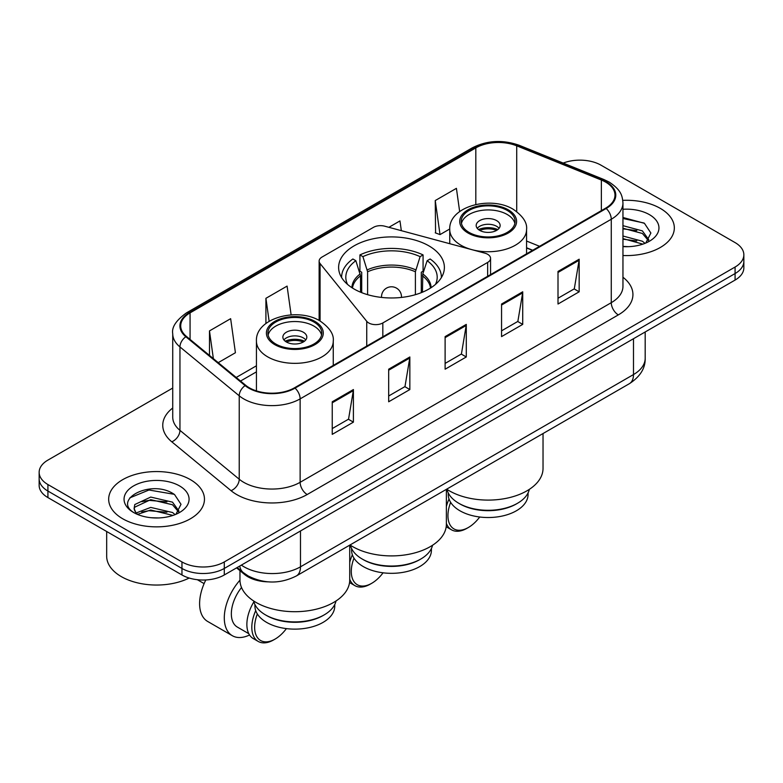 <?xml version="1.0" encoding="UTF-8"?>
<svg xmlns="http://www.w3.org/2000/svg" width="783" height="783" viewBox="0 0 783 783"><rect width="100%" height="100%" fill="white"/><g stroke="black" fill="none" stroke-linecap="round" stroke-linejoin="round"><path stroke-width="1.17" d="M487.652 254.289A9.973 5.765 0 0 0 484.814 253.144L384.737 226.199A9.973 5.765 0 0 0 373.462 227.344L322.058 257.03A9.973 5.765 0 0 0 319.131 261.101A9.973 5.765 0 0 0 320.071 263.538L366.738 321.314A9.973 5.765 0 0 0 382.828 322.948L487.652 262.432A9.973 5.765 0 0 0 490.569 258.361A9.973 5.765 0 0 0 487.652 254.289M428.888 245.852A52.882 30.527 0 0 0 371.259 239.236A52.882 30.527 0 0 0 338.618 267.443A52.882 30.527 0 0 0 354.112 289.025A52.882 30.527 0 0 0 411.741 295.651A52.882 30.527 0 0 0 444.382 267.443A52.882 30.527 0 0 0 428.888 245.852M532.518 250.384L526.567 247.976M268.138 581.847A29.93 17.285 180 0 1 244.59 574.487L236.574 567.881M172.73 388.045L47.92 460.101A29.93 17.285 0 0 0 39.15 472.325L39.15 485.362A29.93 17.285 0 0 0 47.92 497.577L181.959 574.967A29.93 17.285 0 0 0 224.29 574.967L735.08 280.069A29.93 17.285 0 0 0 743.85 267.845L743.85 261.336A29.93 17.285 0 0 1 735.08 273.551A29.93 17.285 0 0 0 743.85 261.336L743.85 254.818A29.93 17.285 0 0 0 735.08 242.593L601.041 165.203A29.93 17.285 0 0 0 563.192 163.079M39.15 472.325A29.93 17.285 0 0 0 47.92 484.54L181.959 561.94A29.93 17.285 0 0 0 224.29 561.94L224.29 568.448L735.08 273.551L224.29 568.448A29.93 17.285 0 0 1 181.959 568.448A29.93 17.285 0 0 0 224.29 568.448L224.29 574.967M47.92 484.54L47.92 491.058L181.959 568.448L47.92 491.058A29.93 17.285 0 0 1 39.15 478.844A29.93 17.285 0 0 0 47.92 491.058L47.92 497.577M660.304 208.376A47.89 27.65 0 0 0 622.788 200.36A47.89 27.65 0 0 1 660.304 208.376A47.89 27.65 0 0 1 674.329 227.931A47.89 27.65 0 0 0 660.304 208.376M190.426 479.656A47.89 27.65 0 0 0 138.239 473.666A47.89 27.65 0 0 0 108.671 499.211A47.89 27.65 0 0 0 122.696 518.757A47.89 27.65 0 0 0 174.893 524.757A47.89 27.65 0 0 0 204.461 499.211A47.89 27.65 0 0 0 190.426 479.656A47.89 27.65 0 0 0 138.239 473.666A47.89 27.65 0 0 0 108.671 499.211A47.89 27.65 0 0 0 122.696 518.757A47.89 27.65 0 0 0 174.893 524.757A47.89 27.65 0 0 0 204.461 499.211A47.89 27.65 0 0 0 190.426 479.656M605.621 182.106A31.927 18.43 180 0 1 614.978 195.143A31.927 18.43 180 0 1 605.621 208.17L294.496 387.8A31.927 18.43 180 0 1 245.764 385.344L186.491 336.475A31.927 18.43 180 0 1 180.716 325.894A31.927 18.43 180 0 1 190.063 312.867L475.819 147.889A31.927 18.43 180 0 1 516.711 145.824L601.364 180.041A31.927 18.43 180 0 1 605.621 182.106M606.189 181.783A32.729 18.89 0 0 0 601.814 179.659L517.162 145.442A32.729 18.89 0 0 0 475.252 147.556L189.506 312.534A32.729 18.89 0 0 0 185.835 336.739L245.108 385.608A32.729 18.89 0 0 0 295.054 388.133L606.189 208.503A32.729 18.89 0 0 0 606.189 181.783M332.237 401.777L332.237 434.359L353.407 422.145L353.407 389.552L332.237 401.777M332.237 428.585L348.543 419.169L353.319 390.639A7.987 4.61 -120 0 0 353.407 389.552M348.396 419.248L353.407 422.145M388.681 369.194L388.681 401.777L409.842 389.552L409.842 356.97L388.681 369.194M388.681 395.992L404.977 386.587L409.754 358.056A7.987 4.61 -120 0 0 409.842 356.97M404.84 386.665L409.842 389.552M558.005 271.437L558.005 304.019L579.166 291.805L579.166 259.212L558.005 271.437M558.005 298.235L574.301 288.829L579.077 260.299A7.987 4.61 -120 0 0 579.166 259.212M574.154 288.907L579.166 291.805M501.56 304.019L501.56 336.602L522.721 324.387L522.721 291.795L501.56 304.019M501.56 330.827L517.857 321.412L522.643 292.881A7.987 4.61 -120 0 0 522.721 291.795M517.72 321.49L522.721 324.387M445.116 336.602L445.116 369.194L466.286 356.97L466.286 324.387L445.116 336.602M445.116 363.41L461.422 353.994L466.198 325.464A7.987 4.61 -120 0 0 466.286 324.387M461.275 354.082L466.286 356.97M622.955 255.512A47.89 27.65 0 0 0 674.329 227.931A47.89 27.65 0 0 1 622.955 255.512M224.29 561.94L735.08 267.032A29.93 17.285 0 0 0 743.85 254.818M218.242 362.646L235.419 352.732L230.642 318.681L209.482 330.906L209.482 355.423M401.336 230.672L399.966 220.923L388.897 227.315M459.66 211.547L456.411 188.341L435.24 200.556L435.583 232.952M291.129 314.893L287.087 286.098L265.917 298.313L265.917 323.477M435.24 200.556L440.017 234.606L449.745 228.988M440.017 234.606L435.24 232.825M265.917 298.313L269.137 321.275M209.482 330.906L213.368 358.634M622.955 246.361L628.543 246.674M622.955 236.016L642.383 241.233L645.016 243.347M622.955 238.6L642.853 244.139M622.955 225.67L642.383 230.887L648.853 239.833M622.955 228.254L642.383 233.471L648.344 240.508M622.955 246.606A32.524 18.782 0 0 0 649.43 241.213A32.524 18.782 0 0 0 649.43 214.65A32.524 18.782 0 0 0 622.955 209.257M645.789 243.024L650.879 233.021L644.438 223.312L622.955 217.488M622.955 218.496L643.998 223.018M622.955 228.842L636.794 230.623M622.955 239.187L636.794 240.968M420.774 559.042L419.717 559.659A39.913 23.04 0 0 1 363.283 559.659L362.226 559.042A41.411 23.901 0 0 0 420.774 559.042A41.411 23.901 0 0 0 432.559 545.242M351.587 548.511L351.587 550.292A39.913 23.04 0 0 0 363.283 566.579A39.913 23.04 0 0 0 406.769 571.58A39.913 23.04 0 0 0 431.413 550.292L431.413 548.511M360.542 292.196L360.542 275.851L355.854 260.71A45.698 26.387 0 0 0 347.535 284.405M361.707 292.666L361.707 272.23L359.926 271.212L359.926 254.915A49.887 28.805 0 0 1 423.074 254.915L420.089 256.638A45.698 26.387 0 0 0 362.911 256.638L367.599 271.779L367.599 294.672M415.401 294.672L415.401 271.779L420.089 256.638M350.03 544.968A54.879 31.682 0 0 0 352.693 546.622A54.879 31.682 0 0 0 412.504 553.493A54.879 31.682 0 0 0 446.379 524.219L446.379 489.346M423.074 254.915L423.074 271.212L421.293 272.23L421.293 292.666M355.854 260.71L352.879 258.987A49.887 28.805 0 0 0 341.613 277.211A49.887 28.805 0 0 0 341.613 277.574L341.613 277.211M362.911 256.638L359.926 254.915M441.387 277.211L441.387 277.564A49.887 28.805 0 0 0 441.387 277.211A49.887 28.805 0 0 0 430.121 258.987L427.146 260.71L422.791 273.933L422.458 292.196M435.465 284.405A45.698 26.387 0 0 0 427.146 260.71M350.441 545.242A41.411 23.901 0 0 0 362.226 559.042L363.283 559.659M353.994 558.162A28.932 16.707 120 0 0 351.283 571.473A28.932 16.707 120 0 0 371.749 583.286A28.932 16.707 120 0 0 383.063 572.813M349.717 579.185A30.929 17.862 120 0 0 354.865 585.625A30.929 17.862 120 0 0 370.339 584.098L371.749 583.286M349.551 582.542A30.929 17.862 120 0 0 349.932 582.777L354.865 585.625M352.37 554.814A30.929 17.862 120 0 0 349.717 562.302M350.618 545.917A30.929 17.862 120 0 0 349.717 547.434M507.208 210.412A26.935 15.552 0 0 0 477.845 207.045A26.935 15.552 0 0 0 461.216 221.413A26.935 15.552 0 0 0 469.105 232.414A26.935 15.552 0 0 0 498.468 235.781A26.935 15.552 0 0 0 515.097 221.413A26.935 15.552 0 0 0 507.208 210.412M514.862 223.449A26.935 15.552 0 0 0 507.208 214.493A26.935 15.552 0 0 0 479.499 210.754A26.935 15.552 0 0 0 461.451 223.449M529.328 489.365A41.509 23.96 180 0 1 517.504 503.283L516.379 503.939A39.913 23.04 180 0 1 459.934 503.939L458.809 503.283A41.509 23.96 180 0 1 446.976 489.365M528.065 492.918L528.065 494.484A39.913 23.04 180 0 1 503.43 515.772A39.913 23.04 180 0 1 459.934 510.78A39.913 23.04 180 0 1 448.248 494.484L448.248 492.918M517.504 503.283A41.509 23.96 180 0 1 458.809 503.283L459.934 503.939M446.682 489.169A54.879 31.682 0 0 0 449.354 490.824A54.879 31.682 0 0 0 509.156 497.685A54.879 31.682 0 0 0 543.03 468.42L543.03 433.547M496.618 220.6A11.97 6.91 0 0 0 483.571 219.103A11.97 6.91 0 0 0 476.181 225.484A11.97 6.91 0 0 0 479.685 230.378A11.97 6.91 0 0 0 492.732 231.876A11.97 6.91 0 0 0 500.131 225.484A11.97 6.91 0 0 0 496.618 220.6M499.065 228.342A11.97 6.91 0 0 0 496.618 226.297A11.97 6.91 0 0 0 477.248 228.342M478.482 229.556A15.963 9.22 180 0 1 497.127 229.272L497.127 230.065M479.793 230.437A13.967 8.065 180 0 1 495.688 230.104L497.127 229.272M495.453 230.965L495.688 230.104M450.646 502.363A28.932 16.707 120 0 0 447.945 515.664A28.932 16.707 120 0 0 468.4 527.478A28.932 16.707 120 0 0 479.715 517.005M446.379 523.377A30.929 17.862 120 0 0 451.527 529.827A30.929 17.862 120 0 0 466.991 528.29L468.4 527.478M446.202 526.744A30.929 17.862 120 0 0 446.584 526.979L451.527 529.827M449.021 499.016A30.929 17.862 120 0 0 446.379 506.503M447.201 490.227A30.929 17.862 120 0 0 446.379 491.626M313.895 322.019A26.935 15.552 0 0 0 284.532 318.652A26.935 15.552 0 0 0 267.903 333.02A26.935 15.552 0 0 0 275.792 344.021A26.935 15.552 0 0 0 305.155 347.388A26.935 15.552 0 0 0 321.784 333.02A26.935 15.552 0 0 0 313.895 322.019M321.549 335.055A26.935 15.552 0 0 0 313.895 326.09A26.935 15.552 0 0 0 286.186 322.361A26.935 15.552 0 0 0 268.138 335.055M336.024 600.962A41.509 23.96 180 0 1 324.191 614.89L323.066 615.546A39.913 23.04 180 0 1 266.621 615.546L265.496 614.89A41.509 23.96 180 0 1 253.672 600.962M334.752 604.525L334.752 606.091A39.913 23.04 180 0 1 310.117 627.379A39.913 23.04 180 0 1 266.621 622.387A39.913 23.04 180 0 1 254.935 606.091L254.935 604.525M324.191 614.89A41.509 23.96 180 0 1 265.496 614.89L266.621 615.546M239.97 570.68L239.97 580.027A54.879 31.682 0 0 0 256.041 602.43A54.879 31.682 0 0 0 315.843 609.291A54.879 31.682 0 0 0 349.717 580.027L349.717 545.154M303.315 332.207A11.97 6.91 0 0 0 290.268 330.71A11.97 6.91 0 0 0 282.869 337.091A11.97 6.91 0 0 0 286.382 341.985A11.97 6.91 0 0 0 299.429 343.483A11.97 6.91 0 0 0 306.819 337.091A11.97 6.91 0 0 0 303.315 332.207M305.752 339.939A11.97 6.91 0 0 0 303.315 337.904A11.97 6.91 0 0 0 283.935 339.939M285.169 341.163A15.963 9.22 180 0 1 303.814 340.879L303.814 341.672M286.48 342.034A13.967 8.065 180 0 1 302.375 341.701L303.814 340.879M302.14 342.572L302.375 341.701M205.812 579.958A38.915 22.462 120 0 0 199.606 603.644A38.915 22.462 120 0 0 207.661 621.457L232.355 635.718A38.915 22.462 -60 0 1 224.29 617.904A38.915 22.462 -60 0 1 239.97 580.174M249.552 634.984A38.915 22.462 -60 0 1 232.355 635.718M257.343 613.97A28.932 16.707 120 0 0 254.632 627.271A28.932 16.707 120 0 0 275.087 639.085A28.932 16.707 120 0 0 286.402 628.612M255.718 610.623A30.929 17.862 120 0 0 251.813 627.271A30.929 17.862 120 0 0 258.214 641.434A30.929 17.862 120 0 0 273.678 639.897L275.087 639.085M248.808 633.701L237.347 627.075A28.932 16.707 -60 0 1 231.347 613.833A28.932 16.707 -60 0 1 241.526 587.524M253.888 601.833A30.929 17.862 120 0 0 246.87 624.423A30.929 17.862 120 0 0 253.281 638.585L258.214 641.434M106.674 531.5L106.674 556.233A49.887 28.805 0 0 0 121.287 576.601A49.887 28.805 0 0 0 189.163 578.04M151.158 517.729L158.675 517.945M136.203 512.953L150.727 507.413L172.514 512.503L175.147 514.627M137.544 514.343L150.727 509.997L172.984 515.42M136.438 513.961L134.099 508.49A22.55 13.017 0 0 0 137.739 514.519M134.099 508.49L134.784 504.546L150.727 497.068L172.514 502.157L178.984 511.113M134.157 508.813L134.784 507.139L150.727 499.652L172.514 504.751L178.475 511.779M175.921 514.304L181.01 504.301L174.57 494.582C151.745 478.178 111.196 499.799 134.607 513.051L134.725 513.119M179.561 485.93A32.524 18.782 0 0 0 133.57 485.93A32.524 18.782 0 0 0 133.57 512.483A32.524 18.782 0 0 0 179.561 512.483A32.524 18.782 0 0 0 179.561 485.93M129.851 497.851L148.956 490.011L174.129 494.288M141.782 501.658L148.956 500.357L166.926 501.893M141.782 512.004L148.956 510.702L166.926 512.239M244.59 573.596L244.59 574.487M320.071 263.538L320.071 320.991M366.738 321.314L366.738 346.096M382.828 322.948L382.828 336.798M487.652 262.432L487.652 276.282M241.37 565.111A39.913 23.04 0 0 0 244.051 566.823A39.913 23.04 0 0 0 300.486 566.823L633.486 374.568A39.913 23.04 0 0 0 645.182 358.271C645.466 368.176 640.2 376.652 629.356 383.699L296.356 575.955A19.957 11.52 60 0 0 300.486 566.823L300.486 530.982M633.486 338.726L633.486 374.568A19.957 11.52 60 0 1 629.356 383.699M239.755 566.05A19.957 13.35 129.5 0 0 243.229 572.539L237.171 567.538M735.08 280.069L735.08 267.032M181.959 574.967L181.959 561.94M622.955 277.251A49.887 28.805 180 0 1 618.325 314.893L307.19 494.523A9.973 5.765 60 0 1 300.134 482.308L611.269 302.678A39.913 23.04 0 0 0 622.955 286.382L622.955 202.963A39.913 23.04 180 0 1 611.269 219.25A9.973 5.765 -120 0 0 606.189 208.503M307.19 494.523A49.887 28.805 180 0 1 236.642 494.523A49.887 28.805 180 0 1 231.054 490.677L171.78 441.808A49.887 28.805 180 0 1 172.73 408.002M243.699 482.308A39.913 23.04 0 0 0 300.134 482.308L300.134 398.88A39.913 23.04 180 0 1 239.226 395.806L179.953 346.938A39.913 23.04 180 0 1 172.73 333.715L172.73 417.143A39.913 23.04 0 0 0 179.953 430.356L239.226 479.225A39.913 23.04 0 0 0 243.699 482.308M622.955 202.963C622.309 196.102 621.673 190.396 609.203 182.096L603.957 179.552A9.973 4.669 112 0 0 601.814 179.659M603.957 179.552L519.305 145.335C502.774 139.482 487.085 140.333 472.237 147.879A9.973 5.765 60 0 1 475.252 147.556M189.506 312.534A9.973 5.765 -120 0 0 186.491 312.857C176.136 320.306 171.546 327.255 172.73 333.715M185.835 336.739A9.973 6.675 129.5 0 0 179.953 346.938L179.953 430.356A9.973 6.675 -50.5 0 1 171.78 441.808M519.305 145.335A9.973 4.669 112 0 0 517.162 145.442M245.108 385.608A9.973 6.675 129.5 0 0 239.226 395.806L239.226 479.225A9.973 6.675 -50.5 0 1 231.054 490.677M295.054 388.133A9.973 5.765 60 0 1 300.134 398.88L611.269 219.25L611.269 302.678A9.973 5.765 60 0 0 618.325 314.893M190.063 312.867L190.063 339.421M601.364 180.041L601.364 210.637M516.711 145.824L516.711 211.586M539.575 246.302L526.567 241.047M475.819 147.889L475.819 204.49M256.433 365.788L236.212 377.465M445.116 337.639L466.198 325.464M501.56 305.047L522.643 292.881M558.005 272.464L579.077 260.299M388.681 370.222L409.754 358.056M332.237 402.805L353.319 390.639M360.542 275.851A39.111 22.58 0 0 0 352.487 288.046M415.401 271.779A39.111 22.58 0 0 0 367.599 271.779M360.209 273.933A39.581 22.854 0 0 0 351.919 287.684M415.734 269.861A39.581 22.854 0 0 0 367.266 269.861M431.081 287.684A39.581 22.854 0 0 0 422.791 273.933M430.513 288.046A39.111 22.58 0 0 0 422.458 275.851M381.585 297.432A9.973 5.765 180 0 1 381.527 296.767L381.527 297.423M401.473 297.423L401.473 296.767A9.973 5.765 180 0 1 401.415 297.432M468.048 233.021A28.433 16.414 0 0 0 508.265 233.021A28.433 16.414 0 0 0 508.265 209.805A28.433 16.414 0 0 0 468.048 209.805A28.433 16.414 0 0 0 468.048 233.021M526.567 253.819L526.567 229.556A38.416 22.178 180 0 1 502.852 250.051A38.416 22.178 180 0 1 460.991 245.245A38.416 22.178 180 0 1 449.745 229.556L449.745 243.699M274.735 344.628A28.433 16.414 0 0 0 314.952 344.628A28.433 16.414 0 0 0 314.952 321.412A28.433 16.414 0 0 0 274.735 321.412A28.433 16.414 0 0 0 274.735 344.628M333.255 365.426L333.255 341.163A38.416 22.178 180 0 1 309.549 361.658A38.416 22.178 180 0 1 267.678 356.852A38.416 22.178 180 0 1 256.433 341.163L256.433 390.893M319.131 261.101L319.131 320.462M490.569 258.361L490.569 274.598M296.356 575.955C280.294 584.03 264.243 584.03 248.182 575.955L243.229 572.539M645.182 358.271L645.182 331.972M472.237 147.879L186.491 312.857M256.433 371.866L240.538 381.037M532.734 250.257L526.567 247.761M401.473 296.767A9.973 9.973 0 0 0 386.508 288.124A9.973 9.973 0 0 0 381.527 296.767M526.567 229.556C527.409 222.793 522.975 216.049 513.247 209.306C490.608 195.3 448.414 206.536 449.745 229.556M333.255 341.163C334.096 334.4 329.663 327.656 319.944 320.913C297.295 306.907 255.101 318.143 256.433 341.163M204.109 583.619L197.336 579.704"/></g></svg>
